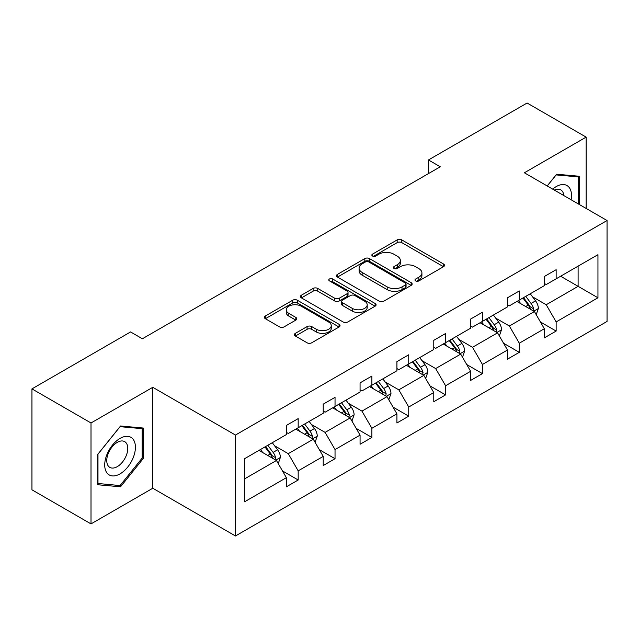 <?xml version="1.0" encoding="UTF-8"?>
<svg xmlns="http://www.w3.org/2000/svg" width="639" height="639" viewBox="0 0 639 639"><rect width="100%" height="100%" fill="white"/><g stroke="black" fill="none" stroke-linecap="round" stroke-linejoin="round"><path stroke-width="0.96" d="M415.654 280.904A2.292 1.326 0 0 0 418.896 280.904L443.538 266.687A3.283 1.893 0 0 0 444.496 265.345A3.283 1.893 0 0 0 443.538 264.003L401.795 239.913A3.283 1.893 0 0 0 397.162 239.913L372.521 254.13A2.292 1.326 0 0 0 371.85 255.073A2.292 1.326 0 0 0 372.521 256.007A2.292 1.326 0 0 0 375.772 256.007L378.959 254.17A10.496 6.055 0 0 1 393.8 254.17L397.274 256.175A10.496 6.055 0 0 1 400.349 260.456A10.496 6.055 0 0 1 397.274 264.746L394.087 266.583A2.292 1.326 0 0 0 393.416 267.517A2.292 1.326 0 0 0 394.087 268.46A2.292 1.326 0 0 0 397.338 268.46L400.525 266.615A10.496 6.055 0 0 1 415.366 266.615L418.841 268.628A10.496 6.055 0 0 1 421.916 272.909A10.496 6.055 0 0 1 418.841 277.19L415.654 279.035A2.292 1.326 0 0 0 414.983 279.97A2.292 1.326 0 0 0 415.654 280.904L415.654 279.035M295.37 333.35A3.283 1.893 0 0 0 294.403 334.692A3.283 1.893 0 0 0 295.37 336.026L307.079 342.792A3.283 1.893 0 0 0 311.712 342.792L339.077 326.992A3.283 1.893 0 0 0 340.036 325.65A3.283 1.893 0 0 0 339.077 324.316L297.335 300.218A3.283 1.893 0 0 0 292.702 300.218L265.337 316.017A3.283 1.893 0 0 0 264.378 317.351A3.283 1.893 0 0 0 265.337 318.693L279.483 326.856A3.283 1.893 0 0 0 284.123 326.856L295.833 320.099A3.283 1.893 0 0 0 296.792 318.757A3.283 1.893 0 0 0 295.833 317.423L288.82 313.374A8.77 5.064 0 0 1 286.248 309.787A8.77 5.064 0 0 1 291.664 305.115A8.77 5.064 0 0 1 301.225 306.209L328.702 322.072A8.77 5.064 0 0 1 331.266 325.65A8.77 5.064 0 0 1 325.85 330.331A8.77 5.064 0 0 1 316.297 329.237L311.712 326.593A3.283 1.893 0 0 0 307.079 326.593L295.37 333.35L295.37 336.026M152.785 387.314L91.01 422.978L31.95 388.887L31.95 489.809L91.01 523.908L152.785 488.244L235.464 535.977L235.464 435.055L152.785 387.314L152.785 488.244M586.147 208.45L586.147 137.121L524.371 172.786L607.05 220.519L235.464 435.055M586.147 137.121L527.087 103.023L428.457 159.966L428.457 173.6M31.95 388.887L130.58 331.945L142.385 338.766L440.271 166.779L428.457 159.966M379.191 301.153A3.283 1.893 0 0 0 383.831 301.153L411.189 285.361A3.283 1.893 0 0 0 412.147 284.02A3.283 1.893 0 0 0 411.189 282.678L369.454 258.587A3.283 1.893 0 0 0 364.813 258.587L337.456 274.379A3.283 1.893 0 0 0 336.489 275.721A3.283 1.893 0 0 0 337.456 277.062L379.191 301.153M330.371 281.408A2.292 1.326 0 0 1 332.703 281.727L332.703 279.003L375.133 303.501A3.283 1.893 0 0 1 376.091 304.835A3.283 1.893 0 0 1 375.133 306.177L347.768 321.976A3.283 1.893 0 0 1 343.135 321.976L301.4 297.878L301.4 295.202A3.283 1.893 0 0 0 300.434 296.536A3.283 1.893 0 0 0 301.4 297.878M301.4 295.202L313.11 288.437A3.283 1.893 0 0 1 317.743 288.437L334.668 298.213A3.283 1.893 0 0 0 339.309 298.213L347.073 293.724A3.283 1.893 0 0 0 348.039 292.39A3.283 1.893 0 0 0 347.073 291.049L329.452 280.872A2.292 1.326 0 0 1 328.781 279.938A2.292 1.326 0 0 1 330.195 278.716A2.292 1.326 0 0 1 332.703 279.003M91.01 422.978L91.01 523.908M244.553 458.714L286.368 434.576L286.368 425.438L298.181 418.617L298.181 427.755L323.222 413.297L323.222 404.16L335.036 397.338L335.036 406.476L360.069 392.026L360.069 382.881L371.882 376.067L371.882 385.205L396.923 370.748L396.923 361.61L408.736 354.789L408.736 363.926L433.777 349.469L433.777 340.331L445.591 333.51L445.591 342.648L470.631 328.19L470.631 319.053L482.437 312.239L482.437 321.377L507.478 306.92L507.478 297.782L519.291 290.961L519.291 300.098L544.332 285.641L544.332 276.503L556.146 269.682L556.146 278.82L597.952 254.681L597.952 297.782L556.146 321.92L556.146 331.058L544.332 337.879L544.332 328.742L519.291 343.199L519.291 352.337L507.478 359.158L507.478 350.02L482.437 364.47L482.437 373.615L470.631 380.429L470.631 371.291L445.591 385.748L445.591 394.886L433.777 401.707L433.777 392.57L408.736 407.027L408.736 416.165L396.923 422.986L396.923 413.848L371.882 428.306L371.882 437.443L360.069 444.257L360.069 435.119L335.036 449.576L335.036 458.714L323.222 465.535L323.222 456.398L298.181 470.855L298.181 479.993L286.368 486.814L286.368 477.676L244.553 501.815L244.553 458.714M235.464 535.977L607.05 321.441L607.05 220.519M295.817 429.12L313.302 439.217L288.261 453.666L274.586 445.774M288.261 453.666L298.181 470.855M313.302 439.217L323.222 456.398M286.368 432.395L288.261 433.482L298.181 427.755M332.671 407.842L350.148 417.938L325.107 432.395L311.441 424.496M325.107 432.395L335.036 449.576M350.148 417.938L360.069 435.119M323.222 411.117L325.107 412.211L335.036 406.476M369.518 386.571L387.002 396.659L361.962 411.117L348.287 403.225M361.962 411.117L371.882 428.306M387.002 396.659L396.923 413.848M360.069 389.838L361.962 390.932L371.882 385.205M406.372 365.292L423.857 375.381L398.816 389.838L385.141 381.946M398.816 389.838L408.736 407.027M423.857 375.381L433.777 392.57M396.923 368.567L398.816 369.654L408.736 363.926M443.226 344.014L460.703 354.11L435.662 368.567L421.996 360.668M435.662 368.567L445.591 385.748M460.703 354.11L470.631 371.291M433.777 347.289L435.662 348.383L445.591 342.648M480.073 322.743L497.557 332.831L472.517 347.289L458.842 339.397M472.517 347.289L482.437 364.47M497.557 332.831L507.478 350.02M470.631 326.01L472.517 327.104L482.437 321.377M516.927 301.464L534.412 311.552L509.371 326.01L495.696 318.118M509.371 326.01L519.291 343.199M534.412 311.552L544.332 328.742M507.478 304.739L509.371 305.825L519.291 300.098M560.627 276.232L578.111 286.328L546.217 304.739L532.551 296.839M546.217 304.739L556.146 321.92M597.952 297.782L578.111 286.328L578.111 266.136L597.952 254.681M544.332 283.46L546.217 284.555L556.146 278.82M244.553 478.899L276.447 460.487L258.963 450.399M276.447 460.487L286.368 477.676M540.434 321.992L556.146 331.058M503.58 343.263L519.291 352.337M466.734 364.542L482.437 373.615M429.879 385.82L445.591 394.886M393.025 407.091L408.736 416.165M356.179 428.37L371.882 437.443M319.324 449.648L335.036 458.714M282.47 470.919L298.181 479.993M579.413 204.56L579.413 176.268L556.617 174.231L547.192 185.957M143.336 458.435L143.336 428.042L120.539 426.005L97.743 454.361L97.743 484.753L120.539 486.79L143.336 458.435L142.154 457.748M416.572 281.232L418.841 279.922A10.496 6.055 0 0 0 421.916 275.633L421.916 272.909M400.349 260.456L400.349 263.188A10.496 6.055 0 0 1 397.274 267.469L395.006 268.779M443.49 266.711L401.795 242.636A3.283 1.893 0 0 0 397.162 242.636L373.44 256.335M411.149 285.385L369.454 261.311A3.283 1.893 0 0 0 364.813 261.311L337.496 277.086M405.39 284.954A2.292 1.326 0 0 0 406.061 284.02A2.292 1.326 0 0 0 405.39 283.085L368.759 261.934A2.292 1.326 0 0 0 365.508 261.934L362.145 263.875A10.496 6.055 0 0 0 359.078 268.156A10.496 6.055 0 0 0 362.145 272.438L387.186 286.895A10.496 6.055 0 0 0 402.027 286.895L405.39 284.954L405.39 287.686A2.292 1.326 0 0 0 406.061 286.751L406.061 284.02M359.078 268.156L359.078 270.888A10.496 6.055 0 0 0 362.145 275.169L362.145 272.438M405.39 287.686L402.027 289.627A10.496 6.055 0 0 1 387.186 289.627L362.145 275.169M301.44 297.902L313.11 291.168L313.11 288.437M348.039 292.39L348.039 295.114A3.283 1.893 0 0 1 347.073 296.456L339.309 300.937A3.283 1.893 0 0 1 334.668 300.937L317.743 291.168A3.283 1.893 0 0 0 313.11 291.168M332.703 281.727L375.085 306.201M352.233 308.349A8.77 5.064 0 0 0 361.794 309.452A8.77 5.064 0 0 0 367.209 304.771A8.77 5.064 0 0 0 364.637 301.193L354.957 295.601A3.283 1.893 0 0 0 350.324 295.601L342.552 300.082A3.283 1.893 0 0 0 341.593 301.424A3.283 1.893 0 0 0 342.552 302.758L352.233 308.349L352.233 311.081A8.77 5.064 0 0 0 361.794 312.175A8.77 5.064 0 0 0 367.209 307.495L367.209 304.771M341.593 301.424L341.593 304.148A3.283 1.893 0 0 0 342.552 305.49L342.552 302.758M352.233 311.081L342.552 305.49M331.266 325.65L331.266 328.382A8.77 5.064 0 0 1 325.85 333.063A8.77 5.064 0 0 1 316.297 331.961L311.712 329.317A3.283 1.893 0 0 0 307.079 329.317L295.41 336.058M286.248 309.787L286.248 312.519A8.77 5.064 0 0 0 288.82 316.097L288.82 313.374M295.785 320.123L288.82 316.097M339.029 327.016L297.335 302.95A3.283 1.893 0 0 0 292.702 302.95L265.385 318.717M118.127 485.4L120.539 486.79M536.209 314.668L538.373 308.389A8.85 5.112 -120 0 0 535.554 300.849L530.25 293.772M520.737 303.661L518.437 300.594M533.102 310.802L533.597 308.765A8.85 5.112 -120 0 0 531.065 303.445L525.761 296.36M523.541 297.646L529.38 305.434A4.513 2.604 60 0 1 530.202 306.808L533.597 308.765M522.926 297.998L528.229 305.083A8.85 5.112 60 0 1 530.434 309.26M499.355 335.938L501.527 329.668A8.85 5.112 -120 0 0 498.7 322.128L493.396 315.051M483.883 324.939L481.582 321.864M496.247 332.08L496.743 330.043A8.85 5.112 -120 0 0 494.211 324.724L488.907 317.639M486.694 318.917L492.525 326.713A4.513 2.604 60 0 1 493.348 328.079L496.743 330.043M486.071 319.276L491.375 326.353A8.85 5.112 60 0 1 493.58 330.539M462.5 357.217L464.673 350.947A8.85 5.112 -120 0 0 461.845 343.407L456.542 336.322M447.036 346.21L444.736 343.143M459.401 353.351L459.896 351.322A8.85 5.112 -120 0 0 457.356 345.995L452.053 338.918M449.84 340.196L455.679 347.991A4.513 2.604 60 0 1 456.494 349.357L459.896 351.322M449.225 340.555L454.529 347.632A8.85 5.112 60 0 1 456.733 351.809M571.098 199.759A21.718 12.54 120 0 0 552.647 189.112M563.814 195.558A14.865 8.587 120 0 0 560.778 189.871A14.865 8.587 120 0 0 554.34 190.087M547.24 185.981L556.146 174.91L578.231 176.883L578.231 203.881M576.769 176.037L578.231 176.883M133.359 457.308A21.718 12.54 120 0 0 127.744 436.333A21.718 12.54 120 0 0 106.769 454.936A21.718 12.54 120 0 0 112.384 475.911A21.718 12.54 120 0 0 133.359 457.308M126.37 455.319A14.865 8.587 120 0 0 124.701 441.637A14.865 8.587 120 0 0 108.167 453.698A14.865 8.587 120 0 0 109.836 467.389A14.865 8.587 120 0 0 126.37 455.319M97.975 483.603L97.975 454.153L120.06 426.676L142.154 428.649L142.154 458.099L120.06 485.576L97.743 483.467M140.684 427.803L142.154 428.649M425.646 378.496L427.818 372.217A8.85 5.112 -120 0 0 424.999 364.677L419.695 357.6M410.182 367.489L407.882 364.422M422.547 374.63L423.042 372.601A8.85 5.112 -120 0 0 420.51 367.273L415.206 360.196M412.986 361.474L418.825 369.262A4.513 2.604 60 0 1 419.647 370.636L423.042 372.601M412.371 361.826L417.674 368.911A8.85 5.112 60 0 1 419.879 373.088M388.8 399.766L390.972 393.496A8.85 5.112 -120 0 0 388.145 385.956L382.841 378.879M373.328 388.768L371.027 385.7M385.692 395.908L386.188 393.872A8.85 5.112 -120 0 0 383.656 388.552L378.352 381.467M376.131 382.753L381.97 390.541A4.513 2.604 60 0 1 382.793 391.915L386.188 393.872M375.516 383.104L380.82 390.181A8.85 5.112 60 0 1 383.025 394.367M351.945 421.045L354.118 414.775A8.85 5.112 -120 0 0 351.29 407.235L345.987 400.15M336.481 410.046L334.181 406.971M348.846 417.179L349.341 415.15A8.85 5.112 -120 0 0 346.801 409.823L341.498 402.746M339.285 404.024L345.124 411.82A4.513 2.604 60 0 1 345.939 413.185L349.341 415.15M338.67 404.383L343.974 411.46A8.85 5.112 60 0 1 346.178 415.646M315.091 442.324L317.263 436.046A8.85 5.112 -120 0 0 314.444 428.513L309.14 421.428M299.627 431.317L297.327 428.25M311.992 438.458L312.487 436.429A8.85 5.112 -120 0 0 309.955 431.101L304.651 424.024M302.431 425.302L308.27 433.09A4.513 2.604 60 0 1 309.084 434.464L312.487 436.429M301.816 425.654L307.119 432.739A8.85 5.112 60 0 1 309.324 436.916M278.245 463.602L280.417 457.324A8.85 5.112 -120 0 0 277.59 449.784L272.286 442.707M262.773 452.596L260.472 449.529M275.137 459.737L275.633 457.7A8.85 5.112 -120 0 0 273.101 452.38L267.797 445.295M265.576 446.581L271.415 454.369A4.513 2.604 60 0 1 272.238 455.743L275.633 457.7M264.961 446.933L270.265 454.017A8.85 5.112 60 0 1 272.47 458.195M418.841 279.922L418.841 277.19M394.087 268.46L394.087 266.583M397.274 267.469L397.274 264.746M372.521 256.007L372.521 254.13M397.162 242.636L397.162 239.913M401.795 242.636L401.795 239.913M443.538 266.687L443.538 264.003M337.456 277.062L337.456 274.379M364.813 261.311L364.813 258.587M369.454 261.311L369.454 258.587M411.189 285.361L411.189 282.678M387.186 289.627L387.186 286.895M402.027 289.627L402.027 286.895M317.743 291.168L317.743 288.437M334.668 300.937L334.668 298.213M339.309 300.937L339.309 298.213M347.073 296.456L347.073 293.724M375.133 306.177L375.133 303.501M307.079 329.317L307.079 326.593M311.712 329.317L311.712 326.593M316.297 331.961L316.297 329.237M295.833 320.099L295.833 317.423M265.337 318.693L265.337 316.017M292.702 302.95L292.702 300.218M297.335 302.95L297.335 300.218M339.077 326.992L339.077 324.316M533.773 311.185L538.318 308.565M531.065 303.445L535.554 300.849M525.713 306.536L528.229 305.083M496.918 332.464L501.471 329.836M494.211 324.724L498.7 322.128M488.859 327.807L491.375 326.353M460.072 353.742L464.617 351.115M457.356 345.995L461.845 343.407M452.005 349.086L454.529 347.632M423.218 375.013L427.763 372.393M420.51 367.273L424.999 364.677M415.158 370.364L417.674 368.911M386.363 396.292L390.908 393.664M383.656 388.552L388.145 385.956M378.304 391.635L380.82 390.181M349.509 417.571L354.062 414.943M346.801 409.823L351.29 407.235M341.45 412.914L343.974 411.46M312.663 438.841L317.208 436.221M309.955 431.101L314.444 428.513M304.603 434.193L307.119 432.739M275.808 460.12L280.353 457.492M273.101 452.38L277.59 449.784M267.749 455.463L270.265 454.017"/></g></svg>
